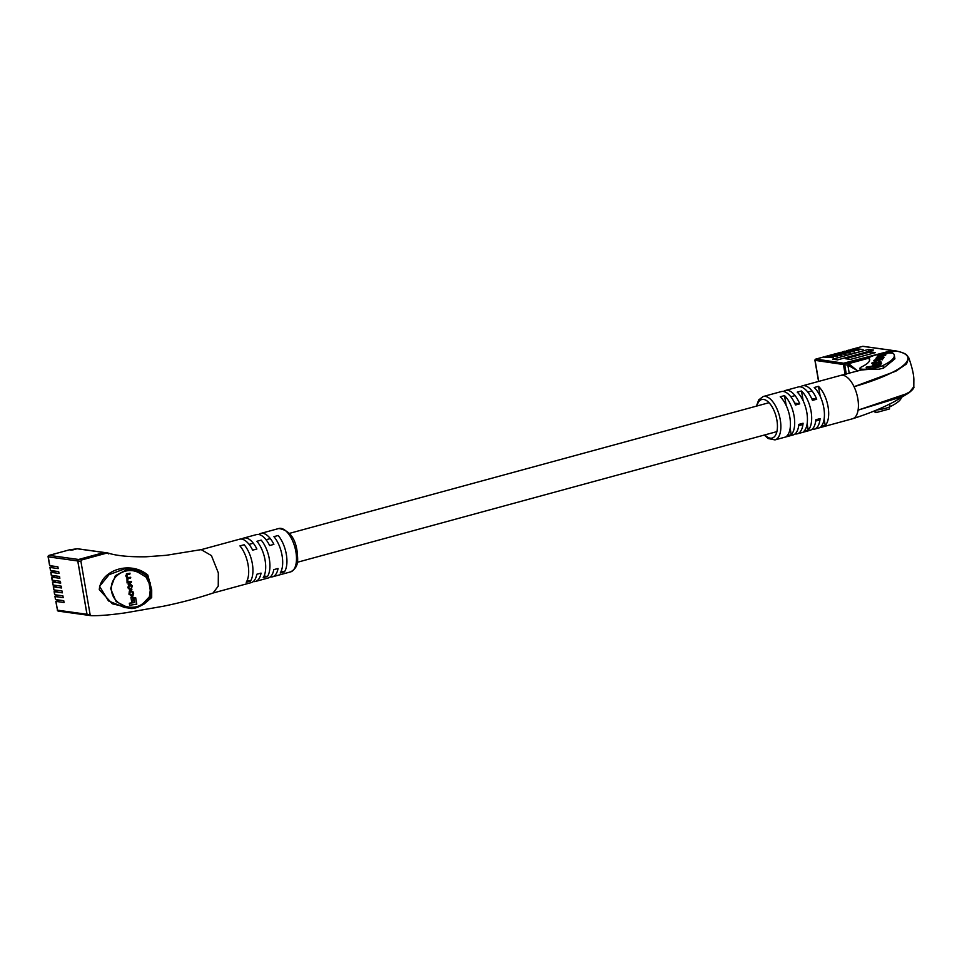 <?xml version="1.0" encoding="UTF-8"?>
<svg xmlns="http://www.w3.org/2000/svg" width="962" height="962" viewBox="0 0 962 962"><rect width="100%" height="100%" fill="white"/><g stroke="black" fill="none" stroke-linecap="round" stroke-linejoin="round"><path stroke-width="1.44" d="M58.802 595.286L54.954 596.464L55.64 599.579L63.732 600.697L64.045 602.525L55.964 601.394L57.479 610.173L87.025 614.297L77.814 560.978L48.268 556.866L49.783 565.656L57.876 566.774L58.189 568.59L50.096 567.472L50.625 570.502L58.706 571.62L59.019 573.436L50.938 572.318L51.455 575.348L59.548 576.466L59.86 578.282L51.768 577.164L52.297 580.194L60.39 581.313L60.702 583.128L52.609 582.01L53.138 585.04L61.219 586.159L61.532 587.974L53.451 586.856L53.968 589.886L62.061 591.005L62.374 592.832L54.281 591.702L54.81 594.732L62.891 595.851L63.203 597.679L55.123 596.548M57.973 590.44L54.281 591.702M57.131 585.593L53.451 586.856M56.301 580.747L52.609 582.01M55.459 575.901L51.768 577.164M54.618 571.055L50.938 572.318M53.788 566.209L50.096 567.472M59.644 600.132L55.964 601.394M87.025 614.297A1.251 1.082 97.9 0 0 88.3 615.211M77.85 548.869A1.251 1.082 -82.1 0 0 77.489 548.737A1.251 1.251 0 0 0 76.984 548.773L77.104 548.761A1.251 1.082 -82.1 0 1 77.489 548.737L104.545 552.513A1.251 1.082 97.9 0 0 104.161 552.537L77.104 548.761L69.3 549.867L49.122 555.363L78.668 559.487L104.161 552.537M78.668 559.487A1.251 1.082 97.9 0 0 77.814 560.978M140.248 571.705L133.069 569.348L124.579 568.903L109.091 574.651L99.543 586.315L108.453 600.901L124.507 607.479L128.692 608.056L116.077 601.551L110.594 588.528L115.356 575.673L127.525 569.312L133.057 569.336L140.248 571.705L146.909 575.817L149.819 583.008L151.034 590.055L150.625 597.33L145.551 602.825L144.372 602.176L149.399 596.777L150.264 590.163L149.062 583.176L145.983 577.032L139.346 573.027C126.551 565.464 108.658 576.298 111.616 591.269C113.889 606.313 134.668 612.433 144.372 602.176M134.223 608.08L128.692 608.056C132.936 609.451 138.552 607.707 145.551 602.825L149.014 599.29M201.359 549.615L239.478 539.225A22.475 10.606 74.8 0 1 252.633 550.156L256.878 549.001A22.475 10.606 -105.2 0 0 243.723 538.071L256.469 534.595A22.475 10.606 74.8 0 1 269.625 545.526L273.881 544.372A22.475 10.606 -105.2 0 0 260.714 533.441A22.475 10.606 -105.2 0 0 258.718 534.487M243.723 538.071A22.475 10.606 -105.2 0 0 241.727 539.117M213.047 593.013L218.242 586.147L218.338 572.895L211.436 555.603L201.226 549.639M239.935 545.911A22.475 10.606 74.8 0 1 248.076 564.79A22.475 10.606 74.8 0 1 246.212 582.263L250.457 581.108A22.475 10.606 -105.2 0 0 252.333 563.624A22.475 10.606 -105.2 0 0 244.18 544.757L239.935 545.911M256.926 541.281A22.475 10.606 74.8 0 1 265.079 560.149A22.475 10.606 74.8 0 1 263.203 577.633L267.46 576.478A22.475 10.606 -105.2 0 0 269.324 558.994A22.475 10.606 -105.2 0 0 261.183 540.127L256.926 541.281M273.93 536.652A22.475 10.606 74.8 0 1 282.07 555.519A22.475 10.606 74.8 0 1 280.207 573.003L284.451 571.837A22.475 10.606 -105.2 0 0 286.327 554.365A22.475 10.606 -105.2 0 0 278.174 535.497L273.93 536.652M108.55 553.896L107.275 552.97L81.782 559.92L80.928 561.411L90.139 614.73L91.125 615.68C99.387 615.872 110.919 614.91 125.709 612.794L163.612 606.192C181.517 602.489 198.1 598.063 213.348 592.929M130.784 608.249L112.301 603.775L99.278 589.658C100.794 570.093 130.303 560.281 147.811 575.023L145.983 577.032M149.399 596.777L150.625 597.33A1.251 0.613 -144.5 0 1 151.695 597.522L151.707 589.838L147.811 575.023M107.66 552.946L104.1 552.525A1.251 1.082 -82.1 0 1 104.485 552.501L107.66 552.946M129.846 574.158L129.726 573.436L126.9 573.773L125.769 575.829L126.972 578.198L127.068 582.96L131.277 582.455L131.157 581.733L128.511 582.058L127.092 580.098L128.006 578.547L130.555 578.246L130.435 577.525L127.934 577.825L126.383 575.973L127.104 574.482L129.846 574.158L130.038 573.172L126.335 573.953M130.555 578.246L130.736 577.26L128.247 577.561L126.78 576.226L127.417 574.218M131.277 582.455L131.469 581.469L128.824 581.782L127.537 580.567L128.307 578.282M134.439 602.392L129.317 603.234L129.666 605.254L136.796 604.16L135.666 597.606L134.007 597.811L134.476 602.609L129.317 603.234M132.816 596.765L130.904 597.222L131.59 601.202L133.189 600.997L132.816 596.765L130.904 597.222M131.181 589.502L132.299 585.894L130.183 583.73L128.186 584.343M131.926 589.273L130.868 589.766L131.986 586.159L129.87 583.994L128.331 584.199M132.275 595.791L133.658 593.782L133.381 592.147L131.265 590.716L132.708 593.734L130.916 595.442L129.305 592.929L130.147 590.692L129.257 591.137M133.081 595.526L131.962 596.055L133.357 594.047L133.069 592.412L131.265 590.716M132.6 594.937L131.229 595.177L129.846 593.987L130.279 591.365M104.1 552.525L78.607 559.475A1.251 1.082 -82.1 0 0 77.754 560.978L86.965 614.285A1.251 1.082 -82.1 0 0 87.855 615.235L91.125 615.68M151.695 597.522L143.47 604.533M270.286 576.911A22.475 10.606 -105.2 0 0 272.535 576.803A22.475 10.606 -105.2 0 0 278.042 568.482L273.785 569.636A22.475 10.606 74.8 0 1 268.29 577.97L255.543 581.433A22.475 10.606 -105.2 0 0 261.039 573.111L256.794 574.266A22.475 10.606 74.8 0 1 251.286 582.599L213.203 592.977M253.283 581.541A22.475 10.606 -105.2 0 0 255.543 581.433M267.46 576.478L264.105 576.01M250.457 581.108L247.102 580.639M284.451 571.837L281.096 571.38M150.517 582.972L149.062 583.176M150.264 590.163L151.707 589.838M142.34 572.811L140.236 571.656L139.346 573.027M136.496 604.425L135.666 597.606M135.353 597.871L133.694 598.075M133.189 600.997L132.503 597.029M129.257 583.838L127.814 587.722L129.942 589.886L130.868 589.766M129.425 584.559L128.752 587.602L130.7 589.057L131.626 587.481L129.954 584.716L128.186 586.399L128.439 587.866L129.858 589.153L131.397 588.792M129.112 584.824L128.415 585.076M127.285 578.799L128.006 578.547M127.212 573.508L126.479 573.809M129.617 592.664L130.147 590.692M131.962 596.055L128.944 594.215L129.401 590.993M832.707 359.175L837.625 359.86L873.532 350.084L868.614 349.398L832.707 359.175M875.456 352.585L870.538 351.9L845.466 358.73L850.384 359.415L875.456 352.585M853.186 348.941L863.094 349.567L854.893 348.448L862.71 346.344L855.014 348.436M848.941 350.096L858.85 350.721L850.636 349.603L853.294 348.881M844.696 351.25L854.605 351.888L846.392 350.769L849.049 350.036M840.439 352.417L850.348 353.042L842.147 351.924L844.804 351.202M836.194 353.571L846.103 354.196L837.89 353.078L840.547 352.357M831.95 354.725L841.846 355.363L833.645 354.232L836.303 353.511M827.693 355.88L837.601 356.517L829.4 355.399L832.058 354.677M823.448 357.046L833.357 357.672L825.143 356.553L827.801 355.832M873.472 411.291L875.961 412.638L889.561 408.934L889.249 407.082M875.961 412.638L875.588 410.425M845.129 374.41L843.421 364.526L844.684 364.766M823.676 356.986L815.968 359.079L845.117 363.408M815.103 360.365L843.421 364.526A1.251 1.082 -82.1 0 1 844.275 363.023L891.509 350.661M870.875 353.824L870.538 351.9M868.951 351.334L868.614 349.398M878.438 367.111A12.482 2.177 -9.8 0 0 882.996 365.5A92.4 16.126 -9.8 0 0 894.299 355.218A92.4 16.126 -9.8 0 0 893.59 353.739A12.482 2.177 -9.8 0 0 880.398 354.016A12.482 2.177 -9.8 0 0 869.071 358.189A12.482 2.177 -9.8 0 0 869.167 358.381A67.424 11.772 170.2 0 1 869.684 359.475A67.424 11.772 170.2 0 1 861.447 366.979A12.482 2.177 -9.8 0 0 859.92 368.362A12.482 2.177 -9.8 0 0 878.438 367.111M894.299 355.218L894.925 358.838L883.465 368.181L878.811 369.216C868.265 368.759 855.17 371.079 861.904 369.673M876.466 410.065A12.482 2.177 -9.8 0 0 885.557 408.297A12.482 2.177 -9.8 0 0 890.115 406.698A92.4 16.126 -9.8 0 0 901.358 397.655M783.477 391.51A22.475 10.606 74.8 0 1 785.473 390.452A22.475 10.606 74.8 0 1 799.735 403.848L795.49 405.002A22.475 10.606 -105.2 0 0 781.216 391.606L763.167 396.536A22.475 10.606 74.8 0 1 780.266 419.781A22.475 10.606 74.8 0 1 774.975 439.899L793.037 434.98A22.475 10.606 -105.2 0 0 798.833 424.386L803.078 423.232A22.475 10.606 74.8 0 1 797.282 433.826A22.475 10.606 74.8 0 1 795.033 433.934M800.468 386.88A22.475 10.606 74.8 0 1 802.464 385.822A22.475 10.606 74.8 0 1 816.726 399.218L812.481 400.372A22.475 10.606 -105.2 0 0 798.219 386.977L785.473 390.452M789.826 417.171A22.475 10.606 -105.2 0 0 780.23 396.765L784.487 395.61A22.475 10.606 74.8 0 1 794.083 416.017A22.475 10.606 74.8 0 1 791.233 434.68L786.976 435.846A22.475 10.606 -105.2 0 0 789.826 417.171M806.829 412.542A22.475 10.606 -105.2 0 0 797.233 392.135L801.478 390.981A22.475 10.606 74.8 0 1 811.074 411.387A22.475 10.606 74.8 0 1 808.224 430.05L803.979 431.216A22.475 10.606 -105.2 0 0 806.829 412.542M823.821 407.912A22.475 10.606 -105.2 0 0 814.225 387.506L818.47 386.351A22.475 10.606 74.8 0 1 828.066 406.758A22.475 10.606 74.8 0 1 825.228 425.42L820.971 426.575A22.475 10.606 -105.2 0 0 823.821 407.912M797.282 433.826L810.028 430.351A22.475 10.606 -105.2 0 0 815.836 419.757L820.081 418.602A22.475 10.606 74.8 0 1 814.285 429.196L852.524 418.771A22.475 10.606 -105.2 0 0 852.729 418.71A22.475 10.606 -105.2 0 0 858.08 410.125L898.508 397.811L909.751 391.895L913.804 386.748C914.477 387.662 912.782 389.742 908.729 393.001L858.08 410.125A22.475 10.606 -105.2 0 0 857.815 398.653A22.475 10.606 -105.2 0 0 854.04 386.688A22.475 10.606 -105.2 0 0 840.968 375.336A22.475 10.606 -105.2 0 0 840.704 375.408L802.464 385.822M846.295 374.134L844.672 364.694A1.251 1.082 -82.1 0 1 845.526 363.191L848.688 363.636L869.071 358.08M887.229 353.138L895.875 350.889C908.344 353.667 906.817 355.76 908.801 357.84L906.517 363.961L895.911 371.164L854.04 386.688C902.548 372.703 923.4 355.82 895.43 350.902L892.255 350.457A1.251 1.082 -82.1 0 1 893.001 350.565M849.266 373.412L847.847 365.139L848.688 363.636L857.767 371.079M845.526 363.191L892.255 350.457M857.611 370.683L847.847 365.139L844.672 364.694M814.285 429.196A22.475 10.606 74.8 0 1 812.024 429.305M786.194 405.507L784.487 395.61M791.233 434.68L790.139 428.379M803.186 400.877L801.478 390.981M808.224 430.05L807.142 423.749M820.189 396.248L818.47 386.351M825.228 425.42L824.133 419.107M799.735 403.848L794.66 403.138M816.726 399.218L811.663 398.508M872.005 363.588L871.921 363.059C871.127 363.624 872.017 363.756 874.578 363.468L880.374 362.025L880.903 361.375L878.595 361.015L879.761 361.544L879.364 362.025L873.027 362.951L875.745 361.435L871.764 363.395M873.135 364.37L873.027 362.951M875.913 358.249L884.006 357.383L877.38 357.551L885.617 355.399L878.955 355.591L886.916 353.788L877.885 355.663L878.619 356.445L875.961 358.489M876.322 358.056L877.368 358.092M877.669 356.373L878.667 356.686M878.907 357.251L878.787 355.808M877.524 358.946L877.38 357.551M874.133 361.039L874.025 360.449C873.304 361.075 874.169 361.243 876.635 360.942L882.936 358.862C883.657 358.225 882.791 358.068 880.338 358.369L873.869 360.822M875.54 365.127L876.827 363.528L873.676 363.961L872.378 365.56L875.54 365.127M866.101 367.761L879.545 365.909L881.685 363.275L878.402 363.72L876.923 365.548L866.762 366.943L866.101 367.761M866.882 367.652L866.762 366.943M877.043 366.257L876.923 365.548M880.555 364.67L878.607 364.935L877.609 366.185M878.607 364.935L878.402 363.72M875.709 364.923L873.712 365.38M873.881 365.175L873.676 363.961M875.095 360.377L878.607 360.413L881.865 358.922L875.576 359.788L875.204 361.82M882.01 359.764L881.962 358.706L882.178 359.908M878.029 356.445L877.885 355.663M881.108 362.59L878.811 362.229M48.244 556.649L48.268 556.866A1.251 1.082 -82.1 0 1 49.122 555.363L49.002 555.375A1.251 1.251 0 0 0 48.1 556.794L49.615 565.572M58.742 611.098A1.251 1.082 -82.1 0 1 57.479 610.173L57.311 610.1A1.251 1.251 0 0 0 58.369 611.123L87.915 615.235M57.443 609.968L55.796 601.31M73.389 549.783L76.876 548.833M48.834 555.495L69.3 549.867A1.251 1.082 97.9 0 1 69.685 549.843A1.251 1.251 0 0 0 69.18 549.879L69.084 549.927M70.863 550.084A1.251 1.082 -82.1 0 1 71.236 550.06L73.172 549.831M70.046 549.975A1.251 1.082 97.9 0 0 69.685 549.843L71.236 550.06A1.251 1.082 -82.1 0 1 71.404 550.096M295.887 551.755A22.475 10.606 -105.2 0 0 278.776 528.511C289.033 530.074 295.142 537.626 297.102 551.166C297.739 559.607 299.41 566.967 290.596 571.885A22.475 10.606 -105.2 0 0 295.887 551.755M78.607 559.475L81.782 559.92M77.754 560.978L80.928 561.411M86.965 614.285L90.139 614.73M862.481 346.404L862.589 346.356A1.251 1.251 0 0 1 863.094 346.32L891.401 350.264A1.251 1.082 -82.1 0 0 891.016 350.288L862.71 346.344A1.251 1.082 -82.1 0 1 863.455 346.452M853.414 348.881L850.757 349.603M849.169 350.036L846.512 350.757M844.913 351.19L842.267 351.912M840.668 352.345L838.01 353.078M836.423 353.511L833.765 354.232M832.166 354.665L829.521 355.387M827.921 355.82L825.264 356.541M815.68 359.211L815.968 359.079A1.251 1.082 -82.1 0 0 815.115 360.582L818.71 381.397M882.996 365.5L883.465 368.181M889.658 404.04L890.115 406.698M764.874 434.896A19.974 9.428 -105.2 0 0 776.899 420.178A19.974 9.428 -105.2 0 0 766.942 400.865A19.974 9.428 -105.2 0 0 756.998 405.976M869.167 358.381L869.564 360.666M874.554 361.099L874.362 360.028M876.791 358.104L876.635 357.215M872.498 363.648L872.306 362.578M812.06 390.969L807.815 392.135M795.069 395.61L790.812 396.765M769.023 402.705L289.454 533.369M270.057 538.66L266.065 539.742M253.054 543.289L249.062 544.372M819.828 419.925L815.692 421.043M802.825 424.555L798.688 425.673M776.899 431.613L297.33 562.289M55.471 599.494L54.954 596.464M54.642 594.648L54.112 591.618M53.8 589.802L53.283 586.772M52.97 584.956L52.441 581.926M50.457 570.418L49.928 567.388M51.287 575.264L50.77 572.234M52.128 580.11L51.611 577.08M278.776 528.511L260.714 533.441M201.491 549.579L166.234 555.302L146.092 556.782C129.052 557.034 116.294 555.771 107.828 552.982M290.596 571.885L272.535 576.803M818.566 381.433L814.946 360.497A1.251 1.251 0 0 1 815.848 359.091L823.556 356.986M891.401 350.264L892.652 351.515M763.167 396.536L758.717 399.879L756.433 406.132M840.968 375.336L860.569 370.166M908.729 393.001L894.852 401.346C882.936 407.78 868.89 413.576 852.729 418.71M913.804 386.748L913.852 380.507C914.02 375.565 912.337 368.013 908.801 357.84M892.64 350.433L895.814 350.877M764.309 435.04L768.109 438.516L774.975 439.899M869.071 358.189L869.516 360.774M859.92 368.362L860.244 370.274"/></g></svg>
